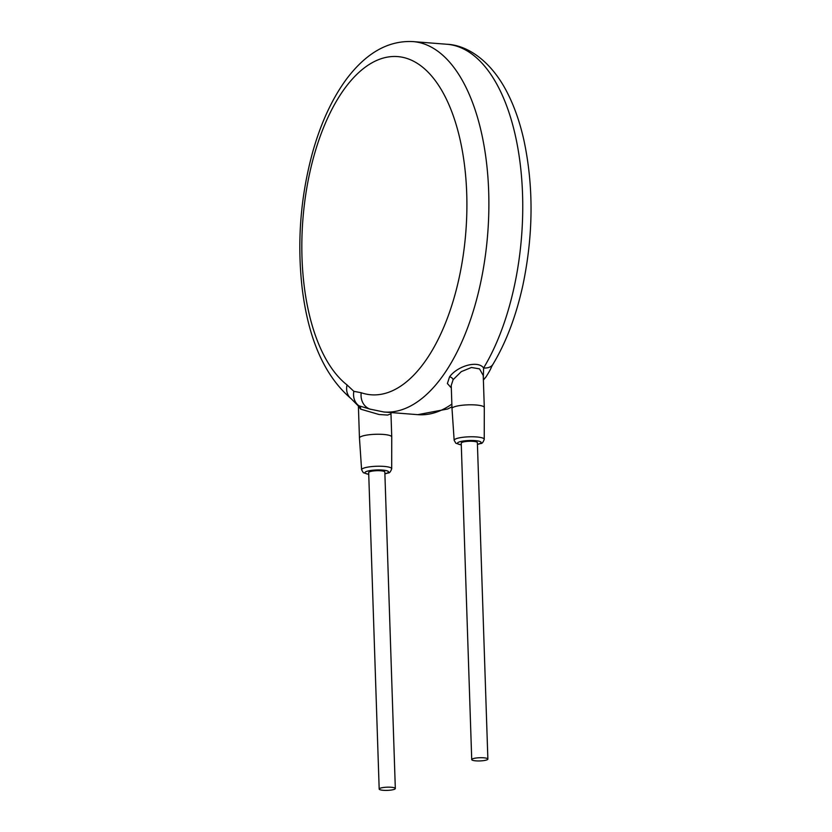 <?xml version="1.0" encoding="UTF-8"?>
<svg xmlns="http://www.w3.org/2000/svg" width="832" height="832" viewBox="0 0 832 832"><rect width="100%" height="100%" fill="white"/><g stroke="black" fill="none" stroke-linecap="round" stroke-linejoin="round"><path stroke-width="1.25" d="M483.35 379.184A16.151 11.097 -144.2 0 0 486.054 376.834L486.054 376.834C492.242 366.995 490.454 368.358 492.97 364.291L492.97 364.291A16.151 10.213 -148.8 0 1 483.6 367.983C478.088 360.09 457.59 365.789 449.54 376.865L447.387 383.521L451.318 387.941M347.048 384.935L353.839 391.321L361.213 392.735A169.624 81.713 -85.5 0 0 465.608 175.427A169.624 81.713 -85.5 0 0 335.098 103.459A169.624 81.713 -85.5 0 0 347.048 384.935A16.151 13.489 127.9 0 0 351.135 398.705M361.213 392.735A16.151 14.05 108.8 0 0 370.105 409.136L383.916 412.006A185.775 89.502 -85.5 0 0 488.686 191.662A185.775 89.502 -85.5 0 0 413.046 41.6L446.919 44.262A185.775 89.502 94.5 0 1 522.548 194.324A185.775 89.502 94.5 0 1 483.6 367.983L483.319 378.05M358.748 405.746L370.708 409.344M360.578 409.136L358.394 406.037L359.455 438.027A16.151 3.214 178.1 0 0 359.455 438.048A16.151 3.214 178.1 0 1 361.483 436.384A16.151 3.214 178.1 0 1 379.6 434.252A16.151 3.214 178.1 0 1 391.747 436.956A16.151 3.214 178.1 0 0 391.747 436.956L390.978 413.806L387.66 415.054L379.09 414.523L360.578 409.136A3.234 2.766 -61.3 0 0 359.455 406.162A16.151 13.832 118.7 0 1 353.839 391.321M395.325 788.518L384.831 472.035A8.081 1.602 178.1 0 0 378.758 470.683A8.081 1.602 178.1 0 0 369.699 471.754A8.081 1.602 178.1 0 0 368.68 472.576L379.184 789.048A8.081 1.602 178.1 0 0 385.247 790.4A8.081 1.602 178.1 0 0 394.306 789.339A8.081 1.602 178.1 0 0 395.325 788.518A8.081 1.602 178.1 0 0 389.251 787.166A8.081 1.602 178.1 0 0 380.193 788.226A8.081 1.602 178.1 0 0 379.184 789.048M487.874 759.065L477.37 442.593A8.081 1.602 178.1 0 0 471.307 441.241A8.081 1.602 178.1 0 0 462.249 442.302A8.081 1.602 178.1 0 0 461.23 443.123L471.723 759.595A8.081 1.602 178.1 0 0 477.797 760.947A8.081 1.602 178.1 0 0 486.855 759.886A8.081 1.602 178.1 0 0 487.874 759.065A8.081 1.602 178.1 0 0 481.801 757.713A8.081 1.602 178.1 0 0 472.742 758.774A8.081 1.602 178.1 0 0 471.723 759.595M477.433 444.413L480.698 443.518C481.988 443.726 483.174 442.333 484.245 439.317L484.297 407.534A16.151 3.214 178.1 0 0 484.297 407.503A16.151 3.214 178.1 0 0 472.15 404.81A16.151 3.214 178.1 0 0 454.033 406.931A16.151 3.214 178.1 0 0 452.005 408.574A16.151 3.214 178.1 0 0 452.005 408.606L454.158 440.315L455.853 443.248L461.292 444.954M484.297 407.503L483.236 375.513L479.523 368.878L471.453 367.484L461.282 371.634L453.128 379.683L451.235 385.424L452.005 408.574M451.849 404.113A185.775 89.502 94.5 0 1 417.789 414.669L383.916 412.006M384.883 473.866L388.149 472.961C389.438 473.179 390.624 471.786 391.695 468.77A15.049 2.985 178.1 0 0 380.432 466.232A15.049 2.985 178.1 0 0 363.501 468.218A15.049 2.985 178.1 0 0 361.608 469.768L359.455 438.048M384.883 473.751A11.825 2.35 178.1 0 0 387.078 473.117A11.825 2.35 178.1 0 0 382.491 470.07A11.825 2.35 178.1 0 0 366.423 471.494A11.825 2.35 178.1 0 0 368.742 474.282M477.433 444.298A11.825 2.35 178.1 0 0 479.627 443.664A11.825 2.35 178.1 0 0 475.041 440.617A11.825 2.35 178.1 0 0 458.973 442.042A11.825 2.35 178.1 0 0 461.282 444.839M484.245 439.317A15.049 2.985 178.1 0 0 472.982 436.779A15.049 2.985 178.1 0 0 456.05 438.766A15.049 2.985 178.1 0 0 454.158 440.315M449.54 376.865A3.234 2.215 -144.2 0 1 453.128 379.683M492.97 364.291C506.355 341.921 516.381 315.266 523.068 284.346C533.458 233.948 533.686 185.671 523.754 139.516C519.74 121.805 514.197 106.07 507.125 92.331C491.348 61.485 467.834 45.146 446.919 44.262M451.942 406.827L447.668 408.99L417.789 414.669M358.394 406.037L351.25 398.798C324.459 375.991 308.027 338.572 301.974 286.52C297.034 240.864 300.633 195.936 312.78 151.726C320.913 123.032 332.01 99.008 346.07 79.664C365.955 52.988 388.284 40.3 413.046 41.6M391.206 412.578L390.978 413.806M361.608 469.768L363.303 472.701L368.742 474.396M391.695 468.77L391.747 436.977M486.054 376.834L483.382 380.078"/></g></svg>
